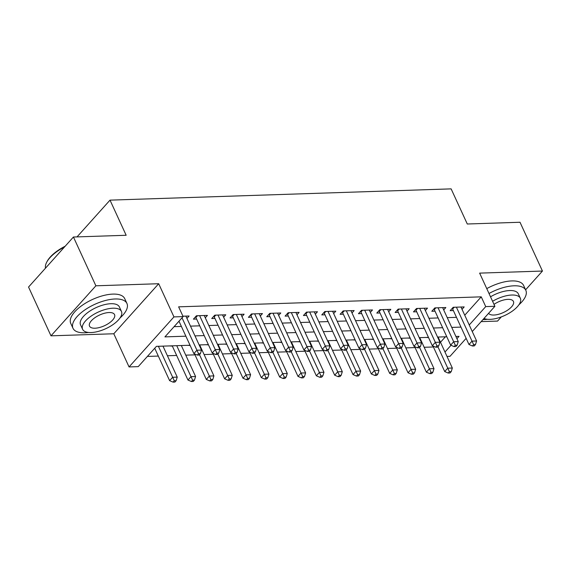 <?xml version="1.0" encoding="UTF-8"?>
<svg xmlns="http://www.w3.org/2000/svg" width="571" height="571" viewBox="0 0 571 571"><rect width="100%" height="100%" fill="white"/><g stroke="black" fill="none" stroke-linecap="round" stroke-linejoin="round"><path stroke-width="0.86" d="M190.036 345.241L156.433 346.347L138.232 366.632L129.06 366.939L173.948 316.905L183.12 316.598L164.926 336.883L185.875 336.191M113.8 333.764L158.688 283.723L95.878 285.8L73.438 237.015L28.55 287.049L50.99 335.834L113.8 333.764L129.06 366.939M481.146 321.623L497.562 321.08L501.317 316.898M466.143 338.346L450.005 356.333L447 356.432M147.389 356.425L158.31 356.068M167.417 355.762L176.653 355.462M185.753 355.155L194.989 354.855M204.097 354.555L213.333 354.248M222.433 353.949L231.669 353.642M240.776 353.342L250.012 353.035M259.113 352.735L268.349 352.428M277.456 352.129L286.692 351.822M295.792 351.522L305.028 351.215M314.136 350.915L323.372 350.608M332.472 350.308L341.708 350.009M350.815 349.702L360.051 349.402M369.152 349.102L378.387 348.795M387.495 348.496L396.731 348.189M405.831 347.889L415.067 347.582M424.174 347.282L433.41 346.975M95.878 285.8L50.99 335.834M525.606 289.818L542.45 271.047L479.633 273.124L494.893 306.299L472.253 331.537M73.438 237.015L126.162 235.273L110.01 200.143L451.126 188.873L467.285 224.003L520.01 222.255L542.45 271.047M186.938 318.411L189.094 316.006L182.941 316.213M205.282 317.804L207.43 315.406L196.431 315.77L193.398 319.146L196.602 319.039M223.618 317.198L225.773 314.799L214.767 315.163L211.734 318.539L214.946 318.432M241.961 316.591L244.11 314.193L233.111 314.557L230.077 317.933L233.282 317.833M260.297 315.984L262.453 313.586L251.447 313.95L248.414 317.333L251.625 317.226M278.641 315.378L280.789 312.979L269.79 313.343L266.757 316.727L269.962 316.62M296.977 314.771L299.133 312.373L288.127 312.737L285.093 316.12L288.305 316.013M315.32 314.171L317.469 311.766L306.47 312.13L303.437 315.513L306.641 315.406M333.657 313.565L335.812 311.159L324.806 311.523L321.773 314.906L324.985 314.799M352 312.958L354.148 310.553L343.15 310.917L340.116 314.3L343.321 314.193M370.336 312.351L372.492 309.953L361.486 310.31L358.452 313.693L361.664 313.586M388.68 311.745L390.828 309.346L379.829 309.71L376.796 313.086L380 312.979M407.016 311.138L409.171 308.74L398.165 309.104L395.132 312.48L398.344 312.373M425.359 310.531L427.508 308.133L416.509 308.497L413.475 311.873L416.68 311.773M443.696 309.925L445.851 307.526L434.845 307.89L431.812 311.274L435.023 311.166M426.13 337.44L428.571 337.625M407.794 338.046L410.235 338.225M389.451 338.653L391.892 338.831M371.114 339.26L373.555 339.438M352.771 339.859L355.212 340.045M334.435 340.466L336.876 340.651M316.091 341.073L318.532 341.258M297.755 341.679L300.196 341.865M279.419 342.286L281.853 342.472M261.075 342.893L263.517 343.078M242.739 343.499L245.173 343.685M224.396 344.106L226.837 344.284M206.06 344.713L208.494 344.891M187.716 345.319L190.157 345.498M169.38 345.919L172.342 346.09M440.484 342.272L445.387 336.804M464.751 315.221L481.239 296.841L178.63 306.841L183.12 316.598M174.084 326.676L181.385 326.434M190.493 326.134L199.729 325.827M208.829 325.527L218.065 325.22M227.172 324.92L236.408 324.613M245.509 324.314L254.745 324.007M263.852 323.707L273.088 323.407M282.188 323.1L291.424 322.801M300.532 322.494L309.767 322.194M318.868 321.894L328.104 321.587M337.211 321.287L346.447 320.981M355.547 320.681L364.783 320.374M373.891 320.074L383.127 319.767M392.227 319.467L401.463 319.16M410.57 318.861L419.806 318.554M428.907 318.254L438.143 317.947M447.25 317.647L456.486 317.348M462.039 309.318L464.187 306.92L453.188 307.284L450.155 310.667L453.36 310.56M110.01 200.143L77.035 236.894M158.688 283.723L173.948 316.905M481.239 296.841L485.728 306.598L494.893 306.299M456.928 338.703L459.034 336.355L455.901 336.455M446.793 336.754L437.557 337.061M428.457 337.361L419.221 337.668M410.114 337.968L400.878 338.275M391.777 338.574L382.541 338.881M373.434 339.181L364.198 339.488M355.098 339.788L345.862 340.088M336.754 340.395L327.518 340.694M318.418 341.001L309.182 341.301M300.075 341.601L290.839 341.908M281.739 342.207L272.503 342.514M263.395 342.814L254.159 343.121M245.059 343.421L235.823 343.728M226.716 344.027L217.48 344.334M208.379 344.634L199.143 344.941M444.973 352.029L451.026 345.284M469.241 324.978L485.728 306.598M194.982 335.891L204.218 335.584M213.318 335.284L222.554 334.977M231.662 334.677L240.898 334.37M249.998 334.071L259.234 333.771M268.341 333.464L277.577 333.164M286.678 332.857L295.914 332.558M305.021 332.258L314.257 331.951M323.357 331.651L332.593 331.344M341.701 331.044L350.937 330.737M360.037 330.438L369.273 330.131M378.38 329.831L387.609 329.524M396.717 329.224L405.952 328.917M415.06 328.618L424.289 328.311M433.396 328.011L442.632 327.711M451.732 327.404L460.968 327.104M454.209 307.248L452.646 308.997L468.984 344.513L472.01 341.137L456.393 307.177M473.644 344.641L472.431 345.99L474.265 345.933L475.479 344.577L473.644 344.641L472.01 341.137L476.599 340.98L460.983 307.027M452.646 308.997A2.377 1.527 41.9 0 0 452.232 308.34M468.984 344.513L472.431 345.99M475.479 344.577L476.599 340.98M432.968 346.012L444.716 371.564L447.75 368.181L452.332 368.031L438.085 337.047M437.907 346.783L449.384 371.685L448.171 373.041L450.005 372.977L451.218 371.628L449.384 371.685M452.332 368.031L451.218 371.628M448.171 373.041L444.716 371.564M482.938 319.624A29.685 12.669 155.3 0 0 483.694 319.61A29.685 12.669 155.3 0 0 487.427 319.289M518.889 304.821A29.685 12.669 155.3 0 0 525.827 290.304A29.685 12.669 155.3 0 0 514.021 285.8A29.685 12.669 155.3 0 0 489.012 293.501M525.827 290.304L523.586 285.421A29.685 12.669 155.3 0 0 511.78 280.925A29.685 12.669 155.3 0 0 486.763 288.619M490.525 296.792A21.377 9.122 -24.7 0 1 509.775 290.539A21.377 9.122 -24.7 0 1 518.275 293.772L520.345 298.262A21.377 9.122 155.3 0 0 511.837 295.021A21.377 9.122 155.3 0 0 492.587 301.281M484.008 318.432A21.377 9.122 155.3 0 0 490.004 319.367A21.377 9.122 155.3 0 0 511.937 311.388A21.377 9.122 155.3 0 0 520.345 298.262M488.605 313.308A13.775 5.874 155.3 0 0 493.886 315.035A13.775 5.874 155.3 0 0 508.019 309.896A13.775 5.874 155.3 0 0 513.436 301.438A13.775 5.874 155.3 0 0 507.962 299.354A13.775 5.874 155.3 0 0 494.008 304.364M119.996 317.997A29.685 12.669 155.3 0 0 126.94 303.479A29.685 12.669 155.3 0 0 115.135 298.983A29.685 12.669 155.3 0 0 84.672 310.06A29.685 12.669 155.3 0 0 72.995 328.289A29.685 12.669 155.3 0 0 84.801 332.793A29.685 12.669 155.3 0 0 88.541 332.465M126.94 303.479L124.699 298.604A29.685 12.669 155.3 0 0 112.887 294.101A29.685 12.669 155.3 0 0 82.431 305.178A29.685 12.669 155.3 0 0 70.754 323.414L72.995 328.289M82.609 329.31L80.547 324.82A21.377 9.122 -24.7 0 1 88.955 311.687A21.377 9.122 -24.7 0 1 110.888 303.715A21.377 9.122 -24.7 0 1 119.389 306.955L121.452 311.445A21.377 9.122 155.3 0 0 112.951 308.204A21.377 9.122 155.3 0 0 91.025 316.177A21.377 9.122 155.3 0 0 82.609 329.31A21.377 9.122 155.3 0 0 91.117 332.543A21.377 9.122 155.3 0 0 113.044 324.571A21.377 9.122 155.3 0 0 121.452 311.445M109.068 312.53A13.775 5.874 155.3 0 0 94.936 317.669A13.775 5.874 155.3 0 0 89.519 326.134A13.775 5.874 155.3 0 0 94.993 328.218A13.775 5.874 155.3 0 0 109.132 323.079A13.775 5.874 155.3 0 0 114.55 314.621A13.775 5.874 155.3 0 0 109.068 312.53M64.552 246.922A29.685 12.669 155.3 0 0 46.579 262.46A29.685 12.669 155.3 0 0 45.494 268.156M46.579 262.46L46.943 261.739A28.978 12.362 -24.7 0 1 65.18 246.215M435.873 307.855L434.303 309.603L450.64 345.12L453.674 341.743L438.057 307.783M455.308 345.248L454.095 346.597L455.929 346.54L457.143 345.184L455.308 345.248L453.674 341.743L458.256 341.586L442.639 307.633M434.303 309.603A2.377 1.527 41.9 0 0 433.896 308.947M450.64 345.12L454.095 346.597M457.143 345.184L458.256 341.586M417.529 308.461L415.966 310.21L432.304 345.726L435.338 342.343L419.714 308.39M436.965 345.855L435.752 347.204L437.586 347.147L438.799 345.79L436.965 345.855L435.338 342.343L439.92 342.193L424.303 308.24M415.966 310.21A2.377 1.527 41.9 0 0 415.552 309.553M432.304 345.726L435.752 347.204M438.799 345.79L439.92 342.193M399.193 309.068L397.623 310.817L413.961 346.333L416.994 342.95L401.377 308.997M418.629 346.461L417.415 347.81L419.25 347.746L420.463 346.397L418.629 346.461L416.994 342.95L421.576 342.8L405.96 308.847M397.623 310.817A2.377 1.527 41.9 0 0 397.216 310.16M413.961 346.333L417.415 347.81M420.463 346.397L421.576 342.8M380.85 309.675L379.287 311.423L395.624 346.94L398.658 343.556L383.034 309.603M400.285 347.061L399.072 348.417L400.906 348.353L402.12 347.004L400.285 347.061L398.658 343.556L403.24 343.407L387.623 309.446M379.287 311.423A2.377 1.527 41.9 0 0 378.873 310.767M395.624 346.94L399.072 348.417M402.12 347.004L403.24 343.407M414.625 346.618L426.38 372.171L429.413 368.787L433.996 368.638L419.742 337.647M419.571 347.389L431.041 372.292L429.827 373.648L431.662 373.584L432.875 372.235L431.041 372.292M433.996 368.638L432.875 372.235M429.827 373.648L426.38 372.171M396.288 347.225L408.037 372.77L411.07 369.394L415.652 369.244L401.406 338.253M401.227 347.996L412.705 372.899L411.491 374.248L413.325 374.191L414.539 372.834L412.705 372.899M415.652 369.244L414.539 372.834M411.491 374.248L408.037 372.77M377.945 347.832L389.7 373.377L392.734 370.001L397.316 369.844L383.062 338.86M382.891 348.603L394.361 373.505L393.148 374.854L394.982 374.797L396.195 373.441L394.361 373.505M397.316 369.844L396.195 373.441M393.148 374.854L389.7 373.377M359.609 348.438L371.357 373.984L374.39 370.608L378.973 370.451L364.726 339.467M364.548 349.209L376.025 374.112L374.812 375.461L376.646 375.404L377.859 374.048L376.025 374.112M378.973 370.451L377.859 374.048M374.812 375.461L371.357 373.984M362.514 310.281L360.943 312.03L377.281 347.546L380.315 344.163L364.698 310.21M381.949 347.668L380.736 349.024L382.57 348.96L383.783 347.611L381.949 347.668L380.315 344.163L384.897 344.013L369.28 310.053M360.943 312.03A2.377 1.527 41.9 0 0 360.537 311.373M377.281 347.546L380.736 349.024M383.783 347.611L384.897 344.013M341.265 349.038L353.021 374.59L356.054 371.207L360.636 371.057L346.383 340.073M346.212 349.816L357.682 374.719L356.468 376.068L358.303 376.011L359.516 374.655L357.682 374.719M360.636 371.057L359.516 374.655M356.468 376.068L353.021 374.59M344.17 310.888L342.607 312.63L358.945 348.153L361.978 344.77L346.354 310.817M363.606 348.274L362.392 349.63L364.227 349.566L365.44 348.217L363.606 348.274L361.978 344.77L366.561 344.62L350.944 310.66M342.607 312.63A2.377 1.527 41.9 0 0 342.193 311.98M358.945 348.153L362.392 349.63M365.44 348.217L366.561 344.62M322.929 349.645L334.677 375.197L337.711 371.814L342.293 371.664L328.047 340.68M327.868 350.423L339.345 375.325L338.132 376.674L339.966 376.617L341.18 375.261L339.345 375.325M342.293 371.664L341.18 375.261M338.132 376.674L334.677 375.197M325.834 311.495L324.264 313.236L340.601 348.76L343.635 345.376L328.018 311.416M345.269 348.881L344.056 350.237L345.89 350.173L347.104 348.824L345.269 348.881L343.635 345.376L348.217 345.227L332.6 311.266M324.264 313.236A2.377 1.527 41.9 0 0 323.857 312.587M340.601 348.76L344.056 350.237M347.104 348.824L348.217 345.227M304.586 350.251L316.341 375.804L319.375 372.42L323.957 372.271L309.703 341.287M309.532 351.029L321.002 375.925L319.789 377.281L321.623 377.217L322.836 375.868L321.002 375.925M323.957 372.271L322.836 375.868M319.789 377.281L316.341 375.804M307.491 312.094L305.928 313.843L322.265 349.359L325.299 345.983L309.675 312.023M326.926 349.488L325.713 350.837L327.547 350.78L328.76 349.431L326.926 349.488L325.299 345.983L329.881 345.833L314.264 311.873M305.928 313.843A2.377 1.527 41.9 0 0 305.514 313.194M322.265 349.359L325.713 350.837M328.76 349.431L329.881 345.833M286.249 350.858L297.998 376.41L301.031 373.027L305.621 372.877L291.367 341.893M291.189 351.636L302.666 376.532L301.452 377.888L303.287 377.824L304.5 376.475L302.666 376.532M305.621 372.877L304.5 376.475M301.452 377.888L297.998 376.41M289.154 312.701L287.584 314.45L303.922 349.966L306.955 346.59L291.338 312.63M308.59 350.094L307.376 351.443L309.211 351.386L310.424 350.03L308.59 350.094L306.955 346.59L311.538 346.433L295.921 312.48M287.584 314.45A2.377 1.527 41.9 0 0 287.177 313.8M303.922 349.966L307.376 351.443M310.424 350.03L311.538 346.433M270.811 313.308L269.248 315.056L285.586 350.573L288.619 347.197L272.995 313.236M290.246 350.701L289.033 352.05L290.867 351.993L292.081 350.637L290.246 350.701L288.619 347.197L293.201 347.04L277.585 313.086M269.248 315.056A2.377 1.527 41.9 0 0 268.834 314.4M285.586 350.573L289.033 352.05M292.081 350.637L293.201 347.04M252.475 313.914L250.905 315.663L267.242 351.179L270.276 347.803L254.659 313.843M271.91 351.308L270.697 352.657L272.531 352.6L273.745 351.244L271.91 351.308L270.276 347.803L274.858 347.646L259.241 313.693M250.905 315.663A2.377 1.527 41.9 0 0 250.498 315.006M267.242 351.179L270.697 352.657M273.745 351.244L274.858 347.646M234.131 314.521L232.568 316.27L248.906 351.786L251.939 348.403L236.315 314.45M253.567 351.914L252.353 353.263L254.188 353.206L255.401 351.85L253.567 351.914L251.939 348.403L256.522 348.253L240.905 314.3M232.568 316.27A2.377 1.527 41.9 0 0 232.161 315.613M248.906 351.786L252.353 353.263M255.401 351.85L256.522 348.253M215.795 315.128L214.225 316.876L230.563 352.393L233.596 349.009L217.979 315.056M235.231 352.514L234.017 353.87L235.852 353.806L237.065 352.457L235.231 352.514L233.596 349.009L238.178 348.86L222.562 314.906M214.225 316.876A2.377 1.527 41.9 0 0 213.818 316.22M230.563 352.393L234.017 353.87M237.065 352.457L238.178 348.86M197.459 315.734L195.889 317.483L212.226 352.999L215.26 349.616L199.636 315.663M216.887 353.121L215.674 354.477L217.508 354.413L218.722 353.064L216.887 353.121L215.26 349.616L219.842 349.466L204.225 315.506M195.889 317.483A2.377 1.527 41.9 0 0 195.482 316.826M212.226 352.999L215.674 354.477M218.722 353.064L219.842 349.466M178.987 321.209L193.883 353.606L196.916 350.223L182.021 317.826M198.551 353.727L197.338 355.083L199.172 355.019L200.385 353.67L198.551 353.727L196.916 350.223L201.506 350.073L185.882 316.113M193.883 353.606L197.338 355.083M200.385 353.67L201.506 350.073M267.906 351.465L279.662 377.017L282.695 373.634L287.277 373.484L273.024 342.5M272.852 352.236L284.322 377.138L283.109 378.494L284.943 378.43L286.157 377.081L284.322 377.138M287.277 373.484L286.157 377.081M283.109 378.494L279.662 377.017M249.57 352.071L261.318 377.624L264.352 374.241L268.941 374.091L254.687 343.107M254.509 352.842L265.986 377.745L264.773 379.101L266.607 379.037L267.82 377.688L265.986 377.745M268.941 374.091L267.82 377.688M264.773 379.101L261.318 377.624M231.226 352.678L242.982 378.223L246.015 374.847L250.598 374.697L236.344 343.706M236.173 353.449L247.643 378.352L246.429 379.701L248.264 379.644L249.477 378.295L247.643 378.352M250.598 374.697L249.477 378.295M246.429 379.701L242.982 378.223M212.89 353.285L224.639 378.83L227.672 375.454L232.261 375.304L218.008 344.313M217.829 354.056L229.306 378.958L228.093 380.307L229.927 380.25L231.141 378.894L229.306 378.958M232.261 375.304L231.141 378.894M228.093 380.307L224.639 378.83M194.547 353.892L206.302 379.437L209.336 376.061L213.918 375.904L199.664 344.92M199.493 354.662L210.963 379.565L209.75 380.914L211.584 380.857L212.797 379.501L210.963 379.565M213.918 375.904L212.797 379.501M209.75 380.914L206.302 379.437M172.221 345.826L187.959 380.043L190.992 376.667L195.582 376.51L181.328 345.526M176.739 345.676L192.627 380.172L191.413 381.521L193.248 381.464L194.461 380.108L192.627 380.172M195.582 376.51L194.461 380.108M191.413 381.521L187.959 380.043M154.72 348.253L169.623 380.65L172.656 377.267L177.238 377.117L162.985 346.133M158.403 346.283L174.283 380.778L173.07 382.127L174.904 382.07L176.118 380.714L174.283 380.778M177.238 377.117L176.118 380.714M173.07 382.127L169.623 380.65"/></g></svg>
